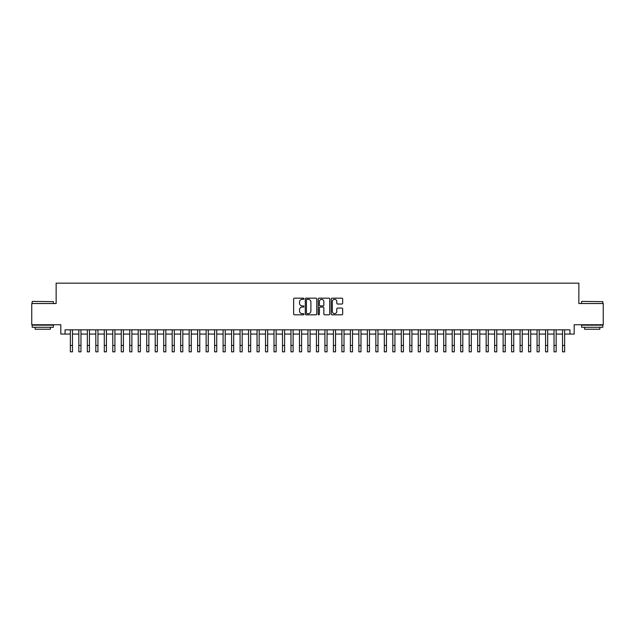 <?xml version="1.0" encoding="UTF-8"?>
<svg xmlns="http://www.w3.org/2000/svg" width="635" height="635" viewBox="0 0 635 635"><rect width="100%" height="100%" fill="white"/><g stroke="black" fill="none" stroke-linecap="round" stroke-linejoin="round"><path stroke-width="0.95" d="M303.927 298.744A0.579 0.579 0 0 0 303.339 298.164L294.489 298.164A0.833 0.833 0 0 0 293.656 298.998L293.656 313.984A0.833 0.833 0 0 0 294.489 314.817L303.339 314.817A0.579 0.579 0 0 0 303.927 314.238A0.579 0.579 0 0 0 303.339 313.65L302.197 313.65A2.667 2.667 0 0 1 299.529 310.991L299.529 309.737A2.667 2.667 0 0 1 302.197 307.07L303.339 307.07A0.579 0.579 0 0 0 303.927 306.491A0.579 0.579 0 0 0 303.339 305.903L302.197 305.903A2.667 2.667 0 0 1 299.529 303.244L299.529 301.99A2.667 2.667 0 0 1 302.197 299.323L303.339 299.323A0.579 0.579 0 0 0 303.927 298.744M341.844 304.03A0.833 0.833 0 0 0 342.678 303.197L342.678 298.998A0.833 0.833 0 0 0 341.844 298.164L332.01 298.164A0.833 0.833 0 0 0 331.184 298.998L331.184 313.984A0.833 0.833 0 0 0 332.01 314.817L341.844 314.817A0.833 0.833 0 0 0 342.678 313.984L342.678 308.904A0.833 0.833 0 0 0 341.844 308.07L337.637 308.07A0.833 0.833 0 0 0 336.804 308.904L336.804 311.428A2.23 2.23 0 0 1 334.574 313.65A2.23 2.23 0 0 1 332.343 311.428L332.343 301.554A2.23 2.23 0 0 1 334.574 299.323A2.23 2.23 0 0 1 336.804 301.554L336.804 303.197A0.833 0.833 0 0 0 337.637 304.03L341.844 304.03M65.056 334.066L65.056 329.827L569.944 329.827L569.944 334.066L574.191 334.066L574.191 324.731L603.25 324.731L603.25 303.522L578.858 303.522L578.858 283.154L56.142 283.154L56.142 303.522L31.75 303.522L31.75 324.731L60.809 324.731L60.809 334.066L70.358 334.066M316.77 298.998A0.833 0.833 0 0 0 315.936 298.164L306.11 298.164A0.833 0.833 0 0 0 305.276 298.998L305.276 313.984A0.833 0.833 0 0 0 306.11 314.817L315.936 314.817A0.833 0.833 0 0 0 316.77 313.984L316.77 298.998M319.064 298.164L328.89 298.164A0.833 0.833 0 0 1 329.724 298.998L329.724 313.984A0.833 0.833 0 0 1 328.89 314.817L324.683 314.817A0.833 0.833 0 0 1 323.85 313.984L323.85 307.904A0.833 0.833 0 0 0 323.017 307.07L320.231 307.07A0.833 0.833 0 0 0 319.397 307.904L319.397 314.238A0.579 0.579 0 0 1 318.81 314.817A0.579 0.579 0 0 1 318.23 314.238L318.23 298.998A0.833 0.833 0 0 1 319.064 298.164M72.477 334.066L78.843 334.066M80.962 334.066L87.328 334.066M89.448 334.066L95.814 334.066M97.941 334.066L104.299 334.066M106.426 334.066L112.784 334.066M114.911 334.066L121.269 334.066M123.396 334.066L129.754 334.066M131.882 334.066L138.239 334.066M140.367 334.066L146.733 334.066M148.852 334.066L155.218 334.066M157.337 334.066L163.703 334.066M165.822 334.066L172.188 334.066M174.307 334.066L180.673 334.066M182.793 334.066L189.159 334.066M191.278 334.066L197.644 334.066M199.763 334.066L206.129 334.066M208.248 334.066L214.614 334.066M216.733 334.066L223.099 334.066M225.219 334.066L231.584 334.066M233.704 334.066L240.07 334.066M242.189 334.066L248.555 334.066M250.674 334.066L257.04 334.066M259.159 334.066L265.525 334.066M267.645 334.066L274.01 334.066M276.13 334.066L282.496 334.066M284.615 334.066L290.981 334.066M293.108 334.066L299.466 334.066M301.593 334.066L307.951 334.066M310.078 334.066L316.436 334.066M318.564 334.066L324.922 334.066M327.049 334.066L333.407 334.066M335.534 334.066L341.892 334.066M344.019 334.066L350.385 334.066M352.504 334.066L358.87 334.066M360.99 334.066L367.355 334.066M369.475 334.066L375.841 334.066M377.96 334.066L384.326 334.066M386.445 334.066L392.811 334.066M394.93 334.066L401.296 334.066M403.416 334.066L409.781 334.066M411.901 334.066L418.267 334.066M420.386 334.066L426.752 334.066M428.871 334.066L435.237 334.066M437.356 334.066L443.722 334.066M445.841 334.066L452.207 334.066M454.327 334.066L460.692 334.066M462.812 334.066L469.178 334.066M471.297 334.066L477.663 334.066M479.782 334.066L486.148 334.066M488.267 334.066L494.633 334.066M496.76 334.066L503.118 334.066M505.246 334.066L511.604 334.066M513.731 334.066L520.089 334.066M522.216 334.066L528.574 334.066M530.701 334.066L537.059 334.066M539.186 334.066L545.552 334.066M547.672 334.066L554.038 334.066M556.157 334.066L562.523 334.066M564.642 334.066L569.944 334.066M307.022 299.323A0.579 0.579 0 0 0 306.443 299.91L306.443 313.071A0.579 0.579 0 0 0 307.022 313.65L308.237 313.65A2.667 2.667 0 0 0 310.896 310.991L310.896 301.99A2.667 2.667 0 0 0 308.237 299.323L307.022 299.323M323.85 301.593A2.23 2.23 0 0 0 321.62 299.371A2.23 2.23 0 0 0 319.397 301.593L319.397 305.078A0.833 0.833 0 0 0 320.231 305.903L323.017 305.903A0.833 0.833 0 0 0 323.85 305.078L323.85 301.593M70.358 345.48L72.477 345.48L72.477 351.846L70.358 351.846L70.358 329.827M72.477 345.48L72.477 329.827M32.433 301.395L53.388 301.657L32.433 301.395M42.783 327.279L32.171 327.279L32.171 325.16L53.388 325.16L53.388 327.279L42.783 327.279M50.419 327.279L50.419 329.232L35.147 329.232L35.147 327.279M581.866 301.395L602.829 301.657L581.866 301.395M592.217 327.279L581.612 327.279L581.612 325.16L602.829 325.16L602.829 327.279L592.217 327.279M599.853 327.279L599.853 329.232L584.581 329.232L584.581 327.279M78.843 351.846L80.962 351.846L78.843 351.846L78.843 329.827M80.962 351.846L80.962 329.827M87.328 351.846L89.448 351.846L87.328 351.846L87.328 329.827M89.448 351.846L89.448 329.827M95.814 351.846L97.941 351.846L95.814 351.846L95.814 329.827M97.941 351.846L97.941 329.827M104.299 351.846L106.426 351.846L104.299 351.846L104.299 329.827M106.426 351.846L106.426 329.827M112.784 351.846L114.911 351.846L112.784 351.846L112.784 329.827M114.911 351.846L114.911 329.827M121.269 351.846L123.396 351.846L121.269 351.846L121.269 329.827M123.396 351.846L123.396 329.827M129.754 351.846L131.882 351.846L129.754 351.846L129.754 329.827M131.882 351.846L131.882 329.827M138.239 351.846L140.367 351.846L138.239 351.846L138.239 329.827M140.367 351.846L140.367 329.827M146.733 351.846L148.852 351.846L146.733 351.846L146.733 329.827M148.852 351.846L148.852 329.827M155.218 351.846L157.337 351.846L155.218 351.846L155.218 329.827M157.337 351.846L157.337 329.827M163.703 351.846L165.822 351.846L163.703 351.846L163.703 329.827M165.822 351.846L165.822 329.827M172.188 351.846L174.307 351.846L172.188 351.846L172.188 329.827M174.307 351.846L174.307 329.827M180.673 351.846L182.793 351.846L180.673 351.846L180.673 329.827M182.793 351.846L182.793 329.827M189.159 351.846L191.278 351.846L189.159 351.846L189.159 329.827M191.278 351.846L191.278 329.827M197.644 351.846L199.763 351.846L197.644 351.846L197.644 329.827M199.763 351.846L199.763 329.827M206.129 351.846L208.248 351.846L206.129 351.846L206.129 329.827M208.248 351.846L208.248 329.827M214.614 351.846L216.733 351.846L214.614 351.846L214.614 329.827M216.733 351.846L216.733 329.827M223.099 351.846L225.219 351.846L223.099 351.846L223.099 329.827M225.219 351.846L225.219 329.827M231.584 351.846L233.704 351.846L231.584 351.846L231.584 329.827M233.704 351.846L233.704 329.827M240.07 351.846L242.189 351.846L240.07 351.846L240.07 329.827M242.189 351.846L242.189 329.827M248.555 351.846L250.674 351.846L248.555 351.846L248.555 329.827M250.674 351.846L250.674 329.827M257.04 351.846L259.159 351.846L257.04 351.846L257.04 329.827M259.159 351.846L259.159 329.827M265.525 351.846L267.645 351.846L265.525 351.846L265.525 329.827M267.645 351.846L267.645 329.827M274.01 351.846L276.13 351.846L274.01 351.846L274.01 329.827M276.13 351.846L276.13 329.827M282.496 351.846L284.615 351.846L282.496 351.846L282.496 329.827M284.615 351.846L284.615 329.827M290.981 351.846L293.108 351.846L290.981 351.846L290.981 329.827M293.108 351.846L293.108 329.827M299.466 351.846L301.593 351.846L299.466 351.846L299.466 329.827M301.593 351.846L301.593 329.827M307.951 351.846L310.078 351.846L307.951 351.846L307.951 329.827M310.078 351.846L310.078 329.827M316.436 351.846L318.564 351.846L316.436 351.846L316.436 329.827M318.564 351.846L318.564 329.827M324.922 351.846L327.049 351.846L324.922 351.846L324.922 329.827M327.049 351.846L327.049 329.827M333.407 351.846L335.534 351.846L333.407 351.846L333.407 329.827M335.534 351.846L335.534 329.827M341.892 351.846L344.019 351.846L341.892 351.846L341.892 329.827M344.019 351.846L344.019 329.827M350.385 351.846L352.504 351.846L350.385 351.846L350.385 329.827M352.504 351.846L352.504 329.827M358.87 351.846L360.99 351.846L358.87 351.846L358.87 329.827M360.99 351.846L360.99 329.827M367.355 351.846L369.475 351.846L367.355 351.846L367.355 329.827M369.475 351.846L369.475 329.827M375.841 351.846L377.96 351.846L375.841 351.846L375.841 329.827M377.96 351.846L377.96 329.827M384.326 351.846L386.445 351.846L384.326 351.846L384.326 329.827M386.445 351.846L386.445 329.827M392.811 351.846L394.93 351.846L392.811 351.846L392.811 329.827M394.93 351.846L394.93 329.827M401.296 351.846L403.416 351.846L401.296 351.846L401.296 329.827M403.416 351.846L403.416 329.827M409.781 351.846L411.901 351.846L409.781 351.846L409.781 329.827M411.901 351.846L411.901 329.827M418.267 351.846L420.386 351.846L418.267 351.846L418.267 329.827M420.386 351.846L420.386 329.827M426.752 351.846L428.871 351.846L426.752 351.846L426.752 329.827M428.871 351.846L428.871 329.827M435.237 351.846L437.356 351.846L435.237 351.846L435.237 329.827M437.356 351.846L437.356 329.827M443.722 351.846L445.841 351.846L443.722 351.846L443.722 329.827M445.841 351.846L445.841 329.827M452.207 351.846L454.327 351.846L452.207 351.846L452.207 329.827M454.327 351.846L454.327 329.827M460.692 351.846L462.812 351.846L460.692 351.846L460.692 329.827M462.812 351.846L462.812 329.827M469.178 351.846L471.297 351.846L469.178 351.846L469.178 329.827M471.297 351.846L471.297 329.827M477.663 351.846L479.782 351.846L477.663 351.846L477.663 329.827M479.782 351.846L479.782 329.827M486.148 351.846L488.267 351.846L486.148 351.846L486.148 329.827M488.267 351.846L488.267 329.827M494.633 351.846L496.76 351.846L494.633 351.846L494.633 329.827M496.76 351.846L496.76 329.827M503.118 351.846L505.246 351.846L503.118 351.846L503.118 329.827M505.246 351.846L505.246 329.827M511.604 351.846L513.731 351.846L511.604 351.846L511.604 329.827M513.731 351.846L513.731 329.827M520.089 351.846L522.216 351.846L520.089 351.846L520.089 329.827M522.216 351.846L522.216 329.827M528.574 351.846L530.701 351.846L528.574 351.846L528.574 329.827M530.701 351.846L530.701 329.827M537.059 351.846L539.186 351.846L537.059 351.846L537.059 329.827M539.186 351.846L539.186 329.827M545.552 351.846L547.672 351.846L545.552 351.846L545.552 329.827M547.672 351.846L547.672 329.827M554.038 351.846L556.157 351.846L554.038 351.846L554.038 329.827M556.157 351.846L556.157 329.827M562.523 351.846L564.642 351.846L562.523 351.846L562.523 329.827M564.642 351.846L564.642 329.827M78.843 345.48L80.962 345.48M87.328 345.48L89.448 345.48M95.814 345.48L97.941 345.48M104.299 345.48L106.426 345.48M112.784 345.48L114.911 345.48M121.269 345.48L123.396 345.48M129.754 345.48L131.882 345.48M138.239 345.48L140.367 345.48M146.733 345.48L148.852 345.48M155.218 345.48L157.337 345.48M163.703 345.48L165.822 345.48M172.188 345.48L174.307 345.48M180.673 345.48L182.793 345.48M189.159 345.48L191.278 345.48M197.644 345.48L199.763 345.48M206.129 345.48L208.248 345.48M214.614 345.48L216.733 345.48M223.099 345.48L225.219 345.48M231.584 345.48L233.704 345.48M240.07 345.48L242.189 345.48M248.555 345.48L250.674 345.48M257.04 345.48L259.159 345.48M265.525 345.48L267.645 345.48M274.01 345.48L276.13 345.48M282.496 345.48L284.615 345.48M290.981 345.48L293.108 345.48M299.466 345.48L301.593 345.48M307.951 345.48L310.078 345.48M316.436 345.48L318.564 345.48M324.922 345.48L327.049 345.48M333.407 345.48L335.534 345.48M341.892 345.48L344.019 345.48M350.385 345.48L352.504 345.48M358.87 345.48L360.99 345.48M367.355 345.48L369.475 345.48M375.841 345.48L377.96 345.48M384.326 345.48L386.445 345.48M392.811 345.48L394.93 345.48M401.296 345.48L403.416 345.48M409.781 345.48L411.901 345.48M418.267 345.48L420.386 345.48M426.752 345.48L428.871 345.48M435.237 345.48L437.356 345.48M443.722 345.48L445.841 345.48M452.207 345.48L454.327 345.48M460.692 345.48L462.812 345.48M469.178 345.48L471.297 345.48M477.663 345.48L479.782 345.48M486.148 345.48L488.267 345.48M494.633 345.48L496.76 345.48M503.118 345.48L505.246 345.48M511.604 345.48L513.731 345.48M520.089 345.48L522.216 345.48M528.574 345.48L530.701 345.48M537.059 345.48L539.186 345.48M545.552 345.48L547.672 345.48M554.038 345.48L556.157 345.48M562.523 345.48L564.642 345.48M32.171 303.522L32.171 301.657M37.013 325.16L37.013 324.731M48.554 325.16L48.554 324.731M53.388 303.522L53.388 301.657M581.612 303.522L581.612 301.657M586.446 325.16L586.446 324.731M597.987 325.16L597.987 324.731M602.829 303.522L602.829 301.657"/></g></svg>

